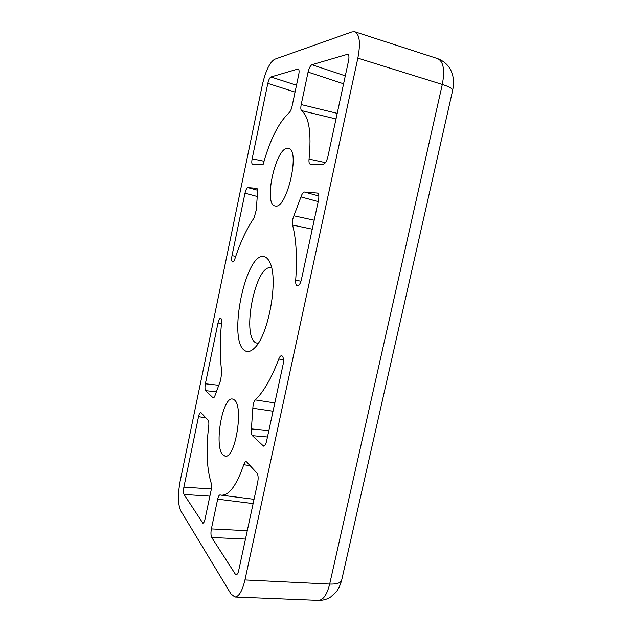 <?xml version="1.0" encoding="UTF-8"?>
<svg xmlns="http://www.w3.org/2000/svg" width="632" height="632" viewBox="0 0 632 632"><rect width="100%" height="100%" fill="white"/><g stroke="black" fill="none" stroke-linecap="round" stroke-linejoin="round"><path stroke-width="0.95" d="M222.772 454.787C213.877 445.9 222.551 396.493 232.544 399.021L234.361 399.914C243.92 406.321 235.317 459.077 225.142 456.178L222.772 454.787M275.323 206L275.038 205.953C263.315 204.507 275.449 147.959 287.528 148.244L288.508 148.33C300.627 149.673 286.794 209.532 275.323 206M244.774 350.602C227.188 340.466 246.085 249.838 264.595 256.79C266.617 257.422 268.347 259.27 269.769 262.335C278.799 278.759 268.521 335.924 254.34 348.169C250.754 351.653 247.57 352.466 244.774 350.602M271.642 268.063L270.962 267.873C255.763 263.631 241.242 335.3 255.676 342.749L258.085 343.46M262.327 84.933L180.112 481.387C177.734 494.587 177.924 504.344 180.681 510.672L230.972 593.993L234.922 597.019C238.991 596.687 242.333 590.991 244.947 579.939L357.854 58.144C360.675 43.166 359.663 34.381 354.813 31.782L351.945 31.908L274.604 59.29C269.698 62.378 265.606 70.926 262.327 84.933M201.063 412.704L208.157 420.359C208.844 421.315 209.034 423.243 208.726 426.134C205.906 449.352 206.719 468.296 211.143 482.951L211.12 490.242L205.005 519.228C204.468 521.669 203.765 522.996 202.888 523.209L184.046 494.485C183.343 492.936 183.296 490.479 183.88 487.122L198.535 416.654C199.127 414.015 199.862 412.633 200.731 412.506L201.063 412.704M257.516 192.863L256.268 209.99L254.072 217.969C246.82 228.444 240.429 242.064 234.891 258.844C234.156 260.953 233.421 262.003 232.695 262.003L232.434 261.917C231.541 261.19 231.399 259.112 231.999 255.683L244.987 193.202C245.808 189.774 246.78 187.917 247.894 187.625L256.758 188.328C257.54 188.699 257.793 190.216 257.516 192.863M301.203 104.572L308.076 72.103C309.072 68.059 310.359 65.602 311.924 64.725L347.837 54.194C349.014 55.016 349.251 57.196 348.556 60.751L327.858 156.807C326.72 161.207 325.267 163.649 323.489 164.13L310.233 164.186C309.167 163.791 308.772 162.092 309.048 159.098C311.56 132.941 309.08 116.786 301.59 110.647C300.721 109.802 300.595 107.772 301.203 104.572L337.219 113.365M246.717 462L256.987 473.099C258.212 474.956 258.448 478.021 257.706 482.303L238.706 570.459C238.13 573.074 237.308 574.496 236.242 574.741L235.262 574.061L211.728 537.492C210.827 535.565 210.709 532.705 211.372 528.905L217.669 499.154C218.317 496.381 219.114 494.967 220.07 494.919L221.232 495.172C229.037 495.646 236.542 485.502 243.755 464.725C244.465 462.632 245.263 461.613 246.132 461.66L246.717 462M263.125 164.478L252.595 164.525C251.702 163.988 251.552 162.076 252.144 158.798L267.818 83.392C268.671 79.845 269.698 77.712 270.915 76.986L298.249 68.943C299.173 69.615 299.323 71.542 298.715 74.726L292.063 106.287C291.336 109.423 290.357 111.58 289.132 112.749C278.712 122.41 270.046 139.648 263.125 164.478M295.681 280.339C297.293 257.69 296.266 239.267 292.584 225.063C292.071 222.33 292.505 219.241 293.88 215.804L300.966 196.931C302.025 193.787 303.194 192.16 304.466 192.033L317.469 193.076C318.86 193.929 319.184 196.402 318.441 200.502L301.385 279.652C300.39 283.61 299.094 285.688 297.498 285.885L297.056 285.743C295.966 285.174 295.507 283.373 295.681 280.339L300.982 281.185M212.897 397.647L205.653 390.655C204.863 389.47 204.768 387.187 205.368 383.79L218.016 322.936C218.719 319.926 219.557 318.362 220.536 318.244L220.852 318.402C221.508 318.947 221.737 320.456 221.54 322.936C219.754 341.272 219.841 357.688 221.785 372.193L220.592 380.369L215.267 394.842C214.643 396.809 213.979 397.805 213.276 397.836L213.687 397.718M251.402 428.915L252.832 408.233C253.013 404.385 253.827 401.604 255.273 399.898C263.544 392.022 271.373 378.394 278.775 359.008C279.66 356.748 280.608 355.666 281.627 355.769L282.188 356.037C283.539 357.38 283.839 360.208 283.089 364.538L266.593 441.073C265.859 444.217 264.848 445.9 263.552 446.137L252.35 435.669C251.386 434.508 251.07 432.256 251.402 428.915L268.861 430.55M309.048 159.098L325.496 162.637M336.011 118.95L301.59 110.647M250.09 465.65L243.755 464.725M312.255 229.171L292.584 225.063M293.88 215.804L314.191 220.205M318.196 201.608L300.966 196.931M273.024 411.227L252.832 408.233M255.273 399.898L274.809 402.94M283.507 359.932L278.775 359.008M297.862 285.869L297.056 285.743M357.854 58.144L442.297 84.459C445.031 70.112 443.49 61.509 437.66 58.642C445.71 61.77 450.758 67.49 452.804 75.8C453.579 80.604 453.737 84.269 453.286 86.781L452.591 90.653M234.922 597.019L318.41 600.4C323.26 600.116 327.021 594.673 329.675 584.071C336.382 584.276 340.356 583.083 341.596 580.492L452.702 90.186C452.394 88.504 448.933 86.592 442.297 84.459L329.675 584.071L244.947 579.939M211.341 488.955L183.88 487.122M198.535 416.654L205.866 417.886M203.615 522.783L202.232 522.743M184.046 494.485L209.879 496.128M257.603 190.256L247.894 187.625M235.744 256.308L231.999 255.683M244.987 193.202L257.106 196.457M308.076 72.103L343.587 83.811M345.301 75.864L311.924 64.725M347.15 54.194L348.366 54.636M247.278 530.714L211.372 528.905M217.669 499.154L253.116 503.593M211.728 537.492L245.477 539.072M237.3 574.061L235.262 574.061M297.806 68.943L298.604 69.22M296.503 85.233L270.915 76.986M264.026 161.255L252.144 158.798M267.818 83.392L295.057 92.082M318.82 196.007L304.466 192.033M205.653 390.655L216.231 391.793M218.016 322.936L221.469 323.663M218.561 385.243L205.368 383.79M252.35 435.669L267.47 437.004M264.279 445.9L262.865 445.805M318.41 600.4C322.841 600.519 326.942 599.373 330.718 596.963L336.232 591.9C338.325 589.316 340.119 585.509 341.596 580.492L341.786 579.663M232.892 261.988L232.434 261.917M297.293 285.838L297.696 285.893M354.813 31.782L437.66 58.642M221.232 495.172L254.048 499.304"/></g></svg>
